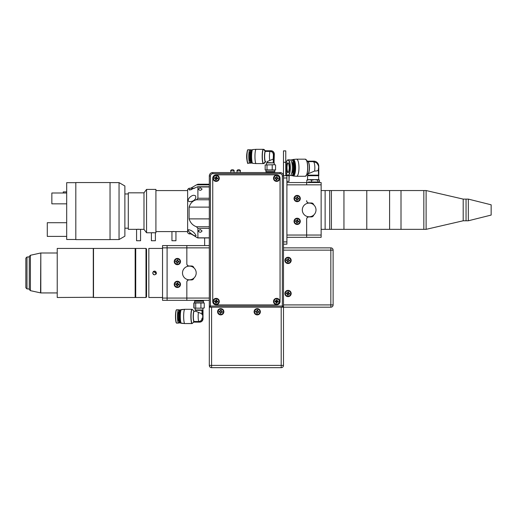 <?xml version="1.0" encoding="UTF-8"?>
<svg xmlns="http://www.w3.org/2000/svg" width="517" height="517" viewBox="0 0 517 517"><rect width="100%" height="100%" fill="white"/><g stroke="black" fill="none" stroke-linecap="round" stroke-linejoin="round"><path stroke-width="0.78" d="M110.043 182.611L119.046 182.611L124.875 185.978L124.875 236.185L119.046 239.552L110.043 239.552M75.812 182.669L66.687 182.669L66.687 239.494L75.812 239.494M66.687 191.891L63.261 191.891L63.261 192.996M66.687 203.84L51.849 203.84L51.849 192.996L66.687 192.996M66.687 236.405L47.286 236.405L47.286 222.711L66.687 222.711M75.812 239.61L75.812 182.553L110.043 182.553L110.043 239.61L75.812 239.61M119.046 182.611L119.046 239.552M155.914 231.59L175.942 231.59L175.942 240.748L171.948 240.748L171.948 231.59L173.945 231.493M138.569 229.231L136.572 229.341L136.572 240.748L140.566 240.748L140.566 229.341L128.3 229.341L128.3 192.828L143.991 192.828L146.557 189.403L146.557 232.76L155.397 232.76L155.397 240.748L151.403 240.748L151.403 232.76L153.4 232.669M143.991 192.828L143.991 229.341L146.557 232.76M146.557 189.403L155.914 189.403L155.914 232.76L155.397 232.76M155.914 190.573L187.632 190.573M232.417 169.699L232.934 169.699L232.417 169.699M238.699 169.699L238.182 169.699L238.699 169.699M219.298 178.255A3.141 3.141 0 0 0 214.594 175.541A3.141 3.141 0 0 0 214.594 180.976A3.141 3.141 0 0 0 219.298 178.255M279.775 178.255A3.141 3.141 0 0 0 275.063 175.541A3.141 3.141 0 0 0 275.063 180.976A3.141 3.141 0 0 0 279.775 178.255M279.775 301.489A3.141 3.141 0 0 0 275.063 298.774A3.141 3.141 0 0 0 275.063 304.203A3.141 3.141 0 0 0 279.775 301.489M219.298 301.489A3.141 3.141 0 0 0 214.594 298.774A3.141 3.141 0 0 0 214.594 304.203A3.141 3.141 0 0 0 219.298 301.489M280.059 301.489L280.059 178.255A3.425 3.425 0 0 0 276.634 174.836L216.158 174.836A3.425 3.425 0 0 0 212.739 178.255L212.739 301.489A3.425 3.425 0 0 0 216.158 304.914L276.634 304.914A3.425 3.425 0 0 0 280.059 301.489L280.059 178.255A3.425 3.425 0 0 0 276.634 174.836L216.158 174.836A3.425 3.425 0 0 0 212.739 178.255L212.739 301.489A3.425 3.425 0 0 0 216.158 304.914L276.634 304.914A3.425 3.425 0 0 0 280.059 301.489M209.314 175.974A3.425 3.425 0 0 1 212.739 172.549L212.739 173.693A2.281 2.281 0 0 0 210.458 175.974L209.314 175.974L209.314 307.195L210.458 307.195A1.144 1.144 0 0 1 209.314 306.051L209.314 365.39A2.281 2.281 0 0 0 211.595 367.671A2.281 2.281 0 0 1 209.314 365.39L211.595 365.39L211.595 367.671A2.281 2.281 0 0 1 209.314 365.39M210.458 175.974L210.458 306.051L209.314 306.051A1.144 1.144 0 0 0 210.458 307.195L283.484 307.195L283.484 365.39A2.281 2.281 0 0 1 281.196 367.671A2.281 2.281 0 0 0 283.484 365.39L281.196 365.39L281.196 367.671L211.595 367.671M220.727 314.898A3.141 3.141 0 0 0 223.441 310.187A3.141 3.141 0 0 0 218.006 310.187A3.141 3.141 0 0 0 220.727 314.898M257.24 314.898A3.141 3.141 0 0 0 259.954 310.187A3.141 3.141 0 0 0 254.519 310.187A3.141 3.141 0 0 0 257.24 314.898M330.835 307.195L330.835 250.144L333.116 250.144A2.281 2.281 0 0 0 330.835 247.863A2.281 2.281 0 0 1 333.116 250.144L333.116 304.914A2.281 2.281 0 0 1 330.835 307.195L283.484 307.195L283.484 306.051A1.144 1.144 0 0 1 282.34 307.195L282.34 306.051L283.484 306.051L283.484 241.891L286.903 241.891L286.903 244.173L283.484 244.173L283.484 175.709L286.903 175.709L286.903 177.99L283.484 177.99M283.484 247.863L330.835 247.863L330.835 250.144L283.484 250.144M291.181 260.413A3.141 3.141 0 0 0 286.476 257.692A3.141 3.141 0 0 0 286.476 263.127A3.141 3.141 0 0 0 291.181 260.413M291.181 293.501A3.141 3.141 0 0 0 286.476 290.787A3.141 3.141 0 0 0 286.476 296.222A3.141 3.141 0 0 0 291.181 293.501M209.314 237.943L197.765 237.943L196.473 237.303C192.835 234.802 190.379 233.555 189.099 233.555L189.099 233.904L190.683 233.904M189.274 233.451L189.784 233.555M209.314 184.86L196.473 184.86L197.901 184.33M196.473 184.86L190.683 188.259M189.099 233.904L187.632 232.76L187.632 189.403L189.099 188.259L189.099 189.636L189.784 190.049L197.636 186.753M200.189 187.82L202.069 189.035C200.816 190.708 199.556 190.708 198.302 189.035L200.189 187.82M209.314 186.967L197.901 186.967L197.901 198.257L209.314 198.257M209.314 199.775L196.473 199.775L197.901 198.257M196.473 199.775C192.835 200.654 190.379 203.103 189.099 207.117L189.099 218.885C190.366 222.833 192.822 225.457 196.473 226.769L209.314 226.769M209.314 228.359L197.901 228.359L196.473 226.769M200.189 229.496L202.069 230.931C200.816 232.695 199.556 232.695 198.302 230.931L200.189 229.496M197.901 228.359L197.901 237.833L209.314 237.833M192.285 201.249L190.217 201.669C184.879 201.494 191.342 194.463 194.23 195.394L195.607 195.833C196.24 198.237 195.135 200.04 192.285 201.249M196.072 235.539L195.588 235.959C193.856 236.017 186.482 230.685 188.615 229.684C191.839 230.388 194.327 232.34 196.072 235.539M276.117 302.044A4.563 4.563 0 0 1 276.084 302.031A4.563 4.563 0 0 0 276.117 302.044L276.95 302.161L276.795 303.13L275.962 302.994L276.117 302.057A0.775 0.775 0 0 1 275.929 301.799L274.992 301.65L275.128 300.816L276.065 300.965A0.775 0.775 0 0 1 276.324 300.784L277.151 300.952L277.312 299.983L276.479 299.847L276.317 300.816M275.664 301.76A4.563 4.563 0 0 1 275.057 301.23A4.563 4.563 0 0 0 275.664 301.76M215.99 299.931A3.425 3.425 0 0 1 216.713 300.713A3.425 3.425 0 0 0 215.99 299.931M216.985 301.198A3.425 3.425 0 0 1 217.256 302.096A3.425 3.425 0 0 0 216.985 301.198M179.612 309.974A6.501 1.04 90 0 0 179.561 310.019A6.501 1.04 90 0 0 178.688 316.436A6.501 1.04 90 0 0 179.561 322.854A6.501 1.04 90 0 0 179.612 322.899M180.498 309.942L180.465 309.903A6.618 1.06 90 0 0 180.291 309.819L179.838 309.819A6.618 1.06 90 0 0 179.67 309.903A6.618 1.06 90 0 0 178.785 316.436A6.618 1.06 90 0 0 179.67 322.97A6.618 1.06 90 0 0 179.838 323.054L180.291 323.054A6.618 1.06 90 0 0 180.465 322.97L180.498 322.931M180.291 309.819A6.618 1.06 90 0 0 179.231 316.436A6.618 1.06 90 0 0 180.291 323.054M180.627 309.819L180.853 309.819A6.618 1.06 90 0 0 180.685 309.903L180.407 310.187A6.333 1.015 90 0 0 179.561 316.436A6.333 1.015 90 0 0 180.407 322.686L180.685 322.97A6.618 1.06 90 0 0 180.853 323.054L181.118 323.054M180.685 309.903A6.618 1.06 90 0 0 179.793 316.436A6.618 1.06 90 0 0 180.685 322.97M181.137 309.793L184.795 309.302L181.402 309.56A6.876 1.099 90 0 0 180.317 316.436A6.876 1.099 90 0 0 181.402 323.312L184.782 323.564A7.135 1.137 90 0 0 184.795 323.564L192.027 323.564A7.135 1.137 90 0 1 190.883 316.436A7.135 1.137 90 0 1 192.027 309.302L184.795 309.302A7.135 1.137 90 0 0 184.782 309.308A7.135 1.137 90 0 0 183.658 316.436A7.135 1.137 90 0 0 184.782 323.564M193.888 321.568L194.043 321.496A5.138 0.821 90 0 1 193.364 316.01A5.138 0.821 90 0 1 194.185 311.299L194.146 311.292A5.202 0.834 90 0 0 193.203 315.616A5.202 0.834 90 0 0 193.888 321.568L193.326 322.143L199.633 322.143A3.425 3.38 -90 0 0 203.013 318.718L203.013 309.987L201.947 310.329L202.063 314.769M199.362 322.143A3.425 3.38 -90 0 0 202.735 318.718L202.735 309.987M194.043 321.496L198.838 321.496C200.842 321.277 201.914 320.146 202.063 318.097M195.891 311.299L201.947 313.838M194.159 311.305L192.369 309.463A7.064 1.131 90 0 0 191.057 316.436A7.064 1.131 90 0 0 192.369 323.409L193.597 322.143L199.633 322.143M195.853 311.324L195.853 310.329L201.947 310.329M195.853 310.329L195.167 309.987L202.645 309.987M195.167 309.987L195.167 308.164L202.58 308.164L198.315 308.164M194.78 308.164L193.843 307.938L193.843 302.975L204.247 302.975L204.247 307.938L202.58 308.164L203.924 308.061M195.717 307.938L195.717 302.975M200.919 307.938L200.919 302.975M203.31 308.164L204.247 307.938M201.488 302.846L199.051 302.762M196.602 302.846L195.51 302.742M195.504 302.742L195.038 302.762M178.901 312.462A4.563 0.73 90 0 0 177.816 316.436A4.563 0.73 90 0 0 178.901 320.411M179.16 310.982A6.676 1.066 90 0 0 178.546 309.761A6.676 1.066 90 0 0 177.48 316.436A6.676 1.066 90 0 0 178.546 323.112A6.676 1.066 90 0 0 179.16 321.891M194.65 300.345L194.65 301.03L203.44 301.03L203.44 300.345M202.58 302.742L194.65 302.742L194.65 301.262L203.44 301.262L203.44 302.742L202.586 302.742M198.599 302.749L199.329 302.749M194.043 308.022L194.043 302.891M194.877 302.749L195.226 302.749M194.65 302.742L195.012 302.742M199.497 302.749L199.045 302.742M181.137 323.08L184.621 323.564L192.111 323.493M202.922 308.164C203.827 308.164 203.827 308.164 202.922 308.164L202.922 309.987M179.418 322.647L179.838 323.054M283.484 162.28L283.484 150.874L285.765 150.874L285.765 162.28L283.484 162.28L283.484 175.709M285.765 162.28L285.765 175.709M250.932 162.926A6.501 1.066 90 0 1 250.881 162.874A6.501 1.066 90 0 1 249.989 156.464A6.501 1.066 90 0 1 250.881 150.046A6.501 1.066 90 0 1 250.932 150.001A6.676 1.926 90 0 0 250.48 149.788A6.676 1.926 90 0 0 250.092 149.924M250.092 163.004A6.676 1.926 90 0 0 250.48 163.139A6.676 1.926 90 0 0 250.939 162.939M251.818 149.956A6.618 1.913 90 0 1 252.173 149.846A6.618 1.913 90 0 0 252.173 149.846L251.734 149.846A6.618 1.913 90 0 0 251.663 149.852M251.663 163.075A6.618 1.913 90 0 0 251.734 163.081L252.173 163.081A6.618 1.913 90 0 0 252.18 163.081L252.438 163.081M251.818 162.965A6.618 1.913 90 0 0 252.173 163.081A6.618 1.086 90 0 1 251.999 162.991A6.618 1.086 90 0 1 251.094 156.464A6.618 1.086 90 0 1 251.999 149.936A6.618 1.086 90 0 1 252.18 149.846L252.438 149.846M274.126 153.019A3.425 3.276 90 0 0 271.044 150.757L270.546 150.757M275.05 164.774L274.365 164.755M274.236 162.907L274.236 164.736L265.311 164.962M267.018 170.151L268.013 170.112M271.399 170.151L272.705 170.112M274.197 169.925L275.406 169.925M273.7 170.151L272.478 170.087M269.325 170.151L267.716 170.087M266.52 169.925L265.311 169.925M250.487 150.951A6.676 1.092 90 0 0 249.873 149.788A6.676 1.092 90 0 0 248.78 156.464A6.676 1.092 90 0 0 249.873 163.139A6.676 1.092 90 0 0 250.487 161.976M250.299 151.901L249.873 151.901A4.563 0.75 90 0 0 249.123 156.464A4.563 0.75 90 0 0 249.873 161.026L250.299 161.026M251.902 150.04L251.798 149.936A6.618 1.086 90 0 0 251.617 149.846L251.165 149.846A6.618 1.086 90 0 0 250.991 149.936A6.618 1.086 90 0 0 250.086 156.464A6.618 1.086 90 0 0 250.991 162.991A6.618 1.086 90 0 0 251.165 163.081L251.617 163.081A6.618 1.086 90 0 0 251.798 162.991L251.902 162.887M251.617 149.846A6.618 1.086 90 0 0 250.532 156.464A6.618 1.086 90 0 0 251.617 163.081M251.999 149.936L251.727 150.221A6.333 1.034 90 0 0 250.861 156.464A6.333 1.034 90 0 0 251.727 162.706L251.999 162.991M256.102 163.592A7.135 1.17 90 0 1 254.952 156.464A7.135 1.17 90 0 1 256.102 149.329A7.135 1.17 90 0 0 256.102 149.329L252.729 149.587A6.876 1.124 90 0 0 251.617 156.464A6.876 1.124 90 0 0 252.729 163.34L256.102 163.592A7.135 1.17 90 0 0 256.122 163.592L263.554 163.592A7.135 2.062 90 0 0 263.883 163.501M270.669 150.757L264.639 150.757L265.202 151.332A5.202 0.853 90 0 0 264.497 157.291A5.202 0.853 90 0 0 265.473 161.601L263.696 163.43A7.064 1.157 90 0 1 262.365 157.627A7.064 1.157 90 0 1 263.315 149.497A7.064 1.157 90 0 1 263.696 149.497L264.924 150.757L270.669 150.757A3.425 3.38 90 0 1 274.049 154.182L274.049 162.907L266.481 162.907L266.481 164.736M270.947 150.757A3.425 3.38 90 0 1 274.327 154.182L274.049 162.907M265.641 151.397L270.152 151.397C272.149 151.617 273.222 152.754 273.37 154.796L273.254 159.062L267.166 161.569L267.166 162.564L266.481 162.907L267.166 162.564L273.952 162.907M265.202 151.332L270.152 151.397A5.138 0.84 90 0 0 269.48 155.184A5.138 0.84 90 0 0 269.771 160.483M273.254 159.062L273.254 162.564M274.236 164.736L274.63 164.736M267.011 164.962L267.011 169.925L265.163 169.925L265.163 164.962L273.887 164.736M266.352 170.132L267.922 170.054M270.365 170.132L272.802 170.054M275.561 164.962L275.561 169.925L267.011 169.925M274.365 170.132L275.561 169.925M272.213 164.962L272.213 169.925M274.753 172.549L274.753 171.864L265.964 171.864L265.964 172.549M269.641 171.638L265.964 171.638L265.964 170.158L274.753 170.158L274.753 171.638L269.641 171.638M204.635 245.575L204.635 237.943M191.626 266.003A2.281 2.281 0 0 1 193.862 267.819A2.281 2.281 0 0 0 191.626 266.003L189.119 266.003A2.281 2.281 0 0 1 186.837 263.722L186.837 245.575L209.314 245.575M191.626 279.923L189.119 279.923L191.626 279.923A2.281 2.281 0 0 0 193.862 278.107A2.281 2.281 0 0 1 191.626 279.923M189.119 279.923A2.281 2.281 0 0 0 186.837 282.204L186.837 300.345L186.837 298.063L209.314 298.063M209.314 300.345L162.532 300.345L162.532 298.063L167.094 298.063L167.094 300.345L167.094 298.063L186.837 298.063L186.837 282.088A2.281 2.281 0 0 1 189.119 279.807L191.4 279.807A2.281 2.281 0 0 0 193.507 278.398M162.532 247.863L162.532 245.575L186.837 245.575L186.837 247.863L167.094 247.863L167.094 298.063L167.094 245.575L167.094 247.863L162.532 247.863L162.532 298.063M162.532 248.431L148.838 248.431L148.838 297.495L162.532 297.495M153.213 274.294L153.82 274.701L152.67 273.138M153.827 274.701L154.518 274.844M156.425 272.963C155.171 275.393 153.917 275.393 152.664 272.963C153.917 270.533 155.171 270.533 156.425 272.963L156.283 273.68L153.594 271.341M156.425 273.079L153.213 271.632L155.106 271.166M156.283 273.687L155.888 274.281M155.875 271.632L154.551 271.082M135.163 297.495L135.163 248.431L93.512 248.431L93.512 297.495L135.163 297.495M135.719 272.963L135.719 297.495L145.988 297.495L145.988 248.431L135.719 248.431L135.719 272.963M145.988 248.431L146.557 249L146.557 296.926L145.988 297.495M25.85 272.963L25.85 287.795L26.994 288.938L26.994 256.988L25.85 258.132L25.85 272.963M30.413 290.651L30.413 255.275L29.275 256.419L29.275 289.507L30.413 290.651L40.811 292.932L40.811 252.994L40.559 292.906M93.286 297.495L93.286 248.431L57.225 248.431L57.225 297.495L93.512 297.269M57.225 248.431L57.225 297.495M196.182 273.39A6.844 6.844 0 0 0 186.294 266.83A6.844 6.844 0 0 0 185.564 278.669A6.844 6.844 0 0 0 196.182 273.39M177.363 258.416A3.141 3.141 0 0 0 174.649 263.121A3.141 3.141 0 0 0 180.084 263.121A3.141 3.141 0 0 0 177.363 258.416M177.363 281.235A3.141 3.141 0 0 0 174.649 285.94A3.141 3.141 0 0 0 180.084 285.94A3.141 3.141 0 0 0 177.363 281.235M209.314 247.863L186.837 247.863L186.837 263.832A2.281 2.281 0 0 0 189.119 266.119L191.4 266.119A2.281 2.281 0 0 1 193.507 267.528M313.315 215.376A2.281 2.281 0 0 1 311.208 216.785L308.927 216.785A2.281 2.281 0 0 0 306.646 219.066L306.646 235.041L321.135 235.041L321.135 237.322L306.646 237.322L306.646 219.182A2.281 2.281 0 0 1 308.927 216.901L311.434 216.901L308.927 216.901M321.135 182.553L321.135 184.84L306.646 184.84L306.646 182.553L321.135 182.553M321.135 235.041L321.135 184.84M311.434 202.981A2.281 2.281 0 0 1 313.67 204.797A2.281 2.281 0 0 0 311.434 202.981L308.927 202.981A2.281 2.281 0 0 1 306.646 200.699L306.646 200.809A2.281 2.281 0 0 0 308.927 203.097L311.208 203.097A2.281 2.281 0 0 1 313.315 204.506M311.434 216.901A2.281 2.281 0 0 0 313.67 215.085A2.281 2.281 0 0 1 311.434 216.901M423.83 209.941L423.83 229.341L426.111 229.341L426.111 190.54L423.83 190.54L423.83 209.941M426.111 190.54L463.193 199.103L463.193 220.778L426.111 229.341M463.193 199.103L466.05 199.103L466.05 220.778L468.331 220.778L468.331 199.103L466.05 199.103L466.05 220.778L463.193 220.778M468.331 199.103L491.15 204.803L491.15 215.078L468.331 220.778M343.954 190.54L343.954 229.341L423.83 229.341L423.83 190.54L401.011 190.54L401.011 229.341L401.011 190.54L389.598 190.54L389.598 229.341L389.598 190.54L366.779 190.54L366.779 229.341L366.779 190.54L343.954 190.54L343.954 229.341L321.135 229.341L325.128 229.341L325.128 190.54L321.135 190.54L343.954 190.54M288.156 159.85L290.134 159.85A7.871 2.191 90 0 1 292.318 167.721A7.871 2.191 90 0 1 290.134 175.593L288.156 175.593C287.426 176.258 286.677 174.423 285.907 170.099C285.823 158.493 288.059 160.076 288.156 159.85A7.871 2.191 90 0 1 290.347 167.721A7.871 2.191 90 0 1 288.156 175.593M291.659 162.073L291.666 162.073A5.648 1.57 90 0 1 293.236 167.721A5.648 1.57 90 0 1 291.666 173.369L291.666 173.369M290.897 160.348A7.871 2.191 90 0 1 291.032 160.186A7.871 2.191 90 0 1 293.83 166.571A7.871 2.191 90 0 1 291.666 175.593A7.871 2.191 90 0 1 291.032 175.257A7.871 2.191 90 0 1 290.897 175.095M291.084 160.134A7.988 2.223 90 0 1 291.136 160.076A7.988 2.223 90 0 1 291.775 159.734A7.988 2.223 90 0 1 293.999 167.721A7.988 2.223 90 0 1 291.775 175.709A7.988 2.223 90 0 1 291.136 175.366A7.988 2.223 90 0 1 291.084 175.308M291.775 159.734L292.215 159.734A7.988 2.223 90 0 1 292.855 160.076A7.988 2.223 90 0 1 294.432 167.721A7.988 2.223 90 0 1 292.855 175.366A7.988 2.223 90 0 1 292.215 175.709L291.775 175.709M292.855 160.076L293.107 160.348A7.703 2.139 90 0 1 294.632 167.721A7.703 2.139 90 0 1 293.107 175.095L292.855 175.366M292.486 159.798A7.988 2.223 90 0 1 292.764 159.734A7.988 2.223 90 0 1 294.981 167.721A7.988 2.223 90 0 1 292.764 175.709A7.988 2.223 90 0 1 292.486 175.651M292.764 159.734L293.307 159.734A7.988 2.223 90 0 1 295.53 167.721A7.988 2.223 90 0 1 293.307 175.709L292.764 175.709M292.706 159.74A8.272 2.301 90 0 1 293.255 159.449A8.272 2.301 90 0 1 295.608 167.624A8.272 2.301 90 0 1 293.307 175.993A8.272 2.301 90 0 1 293.255 175.993A8.272 2.301 90 0 1 292.706 175.709M293.255 159.449L296.538 159.165A8.556 2.378 90 0 1 296.596 159.165A8.556 2.378 90 0 1 298.975 167.721A8.556 2.378 90 0 1 296.596 176.278A8.556 2.378 90 0 1 296.538 176.278L293.255 175.993M296.596 176.278L305.276 176.278A8.556 2.378 90 0 0 307.654 167.721A8.556 2.378 90 0 0 305.276 159.165L296.596 159.165M307.557 161.162L313.793 161.162A5.189 4.989 -90 0 1 318.782 166.351L318.782 175.709L307.557 175.709L307.557 179.645M319.028 179.754L319.474 180.22L319.474 181.984L308.397 181.984M318.685 179.645L314.737 179.645L317.897 180.22L318.685 179.645L319.474 180.22M314.737 179.645L309.198 179.645L311.57 180.22L314.737 179.645M307.609 179.645L306.82 180.22L309.198 179.645L307.272 179.754M306.82 180.22L306.82 181.984M311.57 180.22L311.57 181.984M317.897 180.22L317.897 181.984M316.087 182.443L318.291 182.404M310.206 182.443L313.147 182.404M318.317 175.14L307.97 175.14L307.557 175.709M307.919 161.601L313.457 161.666L316.514 162.784C319.59 166.493 318.466 166.997 318.291 169.938M318.317 169.498C318.369 170.552 317.121 171.075 314.575 171.056L307.919 173.886M331.403 212.196L331.403 190.54L329.691 190.54L329.691 229.341L331.403 229.341L331.403 212.196M297.172 195.394A3.141 3.141 0 0 0 294.457 200.098A3.141 3.141 0 0 0 299.892 200.098A3.141 3.141 0 0 0 297.172 195.394M297.172 218.213A3.141 3.141 0 0 0 294.457 222.917A3.141 3.141 0 0 0 299.892 222.917A3.141 3.141 0 0 0 297.172 218.213M286.903 182.553L306.646 182.553L306.646 184.84L286.903 184.84L286.903 235.041L306.646 235.041L306.646 237.322L286.903 237.322M286.903 241.891L286.903 177.99M315.797 208.28A6.844 6.844 0 0 0 304.397 205.016A6.844 6.844 0 0 0 307.272 216.52A6.844 6.844 0 0 0 315.797 208.28M297.85 221.03L297.708 221.864L298.684 222.026L298.82 221.192L297.882 221.037A0.775 0.775 0 0 0 297.695 220.778L296.836 220.817L297.017 219.706L297.85 219.841L297.695 220.778M297.747 221.871A0.775 0.775 0 0 1 297.488 222.058L297.333 222.995L296.5 222.859L296.655 221.922A0.775 0.775 0 0 1 296.467 221.664L295.53 221.509L295.666 220.675L296.603 220.83A0.775 0.775 0 0 1 296.861 220.643L296.855 220.675M299.821 221.78A2.682 2.682 0 0 0 296.228 218.846A2.682 2.682 0 0 0 295.478 223.428A2.682 2.682 0 0 0 299.821 221.78M296.655 199.103A0.775 0.775 0 0 1 296.467 198.845L295.53 198.69L295.666 197.856L296.603 198.011A0.775 0.775 0 0 1 296.861 197.824L297.017 196.887L297.85 197.022L297.695 197.959A0.775 0.775 0 0 1 297.882 198.218L298.82 198.373L298.684 199.207L297.572 199.026A0.633 0.633 0 0 1 297.514 199.064L297.333 200.176L296.5 200.04L296.661 199.064L297.495 199.207M299.821 198.961A2.682 2.682 0 0 0 296.228 196.021A2.682 2.682 0 0 0 295.478 200.609A2.682 2.682 0 0 0 299.821 198.961M177.938 262.074A0.775 0.775 0 0 1 177.68 262.261L177.525 263.198L176.691 263.063L176.846 262.125A0.775 0.775 0 0 1 176.659 261.867L175.722 261.712L175.858 260.878L176.795 261.033A0.775 0.775 0 0 1 177.053 260.846L177.208 259.909L178.042 260.045L177.887 260.982A0.775 0.775 0 0 1 178.074 261.24L179.011 261.395L178.876 262.229L177.938 262.074L178.035 261.234M180.013 261.983A2.682 2.682 0 0 0 176.413 259.043A2.682 2.682 0 0 0 175.67 263.625A2.682 2.682 0 0 0 180.013 261.983M177.047 283.697L177.88 283.833L178.042 282.864L177.208 282.728L177.047 283.697M177.68 285.048L176.846 284.912L176.691 285.882L177.525 286.017L177.68 285.048M177.887 283.801A0.775 0.775 0 0 1 178.074 284.059L177.9 284.886M178.074 284.059L179.011 284.214L178.876 285.048L177.938 284.893A0.775 0.775 0 0 1 177.68 285.08M180.013 284.802A2.682 2.682 0 0 0 176.413 281.862A2.682 2.682 0 0 0 175.67 286.45A2.682 2.682 0 0 0 180.013 284.802M177.053 283.665A0.775 0.775 0 0 0 176.795 283.852L175.858 283.697L175.722 284.531L176.659 284.686A0.775 0.775 0 0 0 176.846 284.945M176.659 284.686L176.795 283.852M276.117 178.824A0.775 0.775 0 0 1 275.929 178.572L274.992 178.417L275.128 177.583L276.065 177.738A0.775 0.775 0 0 1 276.324 177.551L276.479 176.614L277.312 176.749L277.157 177.686A0.775 0.775 0 0 1 277.345 177.945L278.282 178.1L278.146 178.934L277.202 178.779A0.775 0.775 0 0 1 276.95 178.966L276.117 178.792L275.962 179.767L276.795 179.903L276.95 178.927M279.283 178.688A2.682 2.682 0 0 0 275.684 175.748A2.682 2.682 0 0 0 274.941 180.33A2.682 2.682 0 0 0 279.283 178.688M275.962 178.572L276.065 177.738M216.836 177.938L216.701 178.772L217.67 178.934L217.806 178.1L216.869 177.945A0.775 0.775 0 0 0 216.681 177.686L215.841 177.583L216.003 176.614L216.836 176.749L216.681 177.686M216.733 178.779A0.775 0.775 0 0 1 216.474 178.966L216.319 179.903L215.486 179.767L215.641 178.824A0.775 0.775 0 0 1 215.453 178.572L214.516 178.417L214.652 177.583L215.589 177.738A0.775 0.775 0 0 1 215.847 177.551L215.841 177.583M216.481 178.927L215.641 178.824M218.807 178.688A2.682 2.682 0 0 0 215.214 175.748A2.682 2.682 0 0 0 214.465 180.33A2.682 2.682 0 0 0 218.807 178.688M215.453 178.572L215.589 177.738M215.486 301.805L215.621 300.972L214.652 300.816L214.516 301.65L215.486 301.805M216.481 302.161L215.647 302.025M216.584 301.986L216.558 301.98A0.633 0.633 0 0 1 216.5 302.025L216.319 303.13L215.486 302.994L215.641 302.057A0.775 0.775 0 0 1 215.453 301.799M216.869 301.178L217.806 301.327L217.67 302.161L216.733 302.012M218.807 301.922A2.682 2.682 0 0 0 215.214 298.981A2.682 2.682 0 0 0 214.465 303.563A2.682 2.682 0 0 0 218.807 301.922M216.681 300.92L216.836 299.983L216.003 299.847L215.847 300.784A0.775 0.775 0 0 0 215.589 300.965M277.306 301.172L277.202 302.012L278.146 302.161L278.282 301.327L277.345 301.178A0.775 0.775 0 0 0 277.157 300.92M279.283 301.922A2.682 2.682 0 0 0 275.684 298.981A2.682 2.682 0 0 0 274.941 303.563A2.682 2.682 0 0 0 279.283 301.922M288.719 293.184L288.583 294.018L289.552 294.173L289.688 293.339L288.719 293.184M287.73 292.829L288.564 292.965L288.719 291.995L287.885 291.859L287.736 292.796A0.775 0.775 0 0 0 287.478 292.977L287.342 293.811A0.775 0.775 0 0 0 287.523 294.07L288.363 294.173L288.202 295.149L287.374 295.007L287.523 294.07M290.69 293.934A2.682 2.682 0 0 0 287.097 290.993A2.682 2.682 0 0 0 286.347 295.575A2.682 2.682 0 0 0 290.69 293.934M287.342 293.811L286.399 293.662L286.534 292.829L287.478 292.977M287.523 260.982A0.775 0.775 0 0 1 287.342 260.723L286.399 260.568L286.534 259.734L287.478 259.889A0.775 0.775 0 0 1 287.736 259.702L287.885 258.765L288.719 258.901L288.564 259.838A0.775 0.775 0 0 1 288.751 260.096L289.688 260.251L289.552 261.085L288.615 260.93A0.775 0.775 0 0 1 288.357 261.117L287.523 260.982L287.374 261.919L288.202 262.054L288.363 261.085M290.69 260.846A2.682 2.682 0 0 0 287.097 257.905A2.682 2.682 0 0 0 286.347 262.487A2.682 2.682 0 0 0 290.69 260.846M256.917 311.085L257.75 311.221L257.912 310.252L257.078 310.116L256.917 311.085M257.757 311.189A0.775 0.775 0 0 1 257.944 311.447L258.881 311.596L258.746 312.43L257.809 312.281A0.775 0.775 0 0 1 257.55 312.462L257.395 313.405L256.561 313.263L256.716 312.326A0.775 0.775 0 0 1 256.529 312.068L255.592 311.919L255.728 311.085L256.665 311.234A0.775 0.775 0 0 1 256.923 311.053M259.883 312.19A2.682 2.682 0 0 0 256.29 309.25A2.682 2.682 0 0 0 255.54 313.832A2.682 2.682 0 0 0 259.883 312.19M221.244 311.189A0.775 0.775 0 0 1 221.431 311.447L222.368 311.596L222.232 312.43L221.295 312.281A0.775 0.775 0 0 1 221.037 312.462L220.882 313.405L220.048 313.263L220.203 312.326A0.775 0.775 0 0 1 220.016 312.068L219.079 311.919L219.214 311.085L220.152 311.234A0.775 0.775 0 0 1 220.41 311.053L221.237 311.221L221.399 310.252L220.565 310.116L220.41 311.053M223.37 312.19A2.682 2.682 0 0 0 219.777 309.25A2.682 2.682 0 0 0 219.027 313.832A2.682 2.682 0 0 0 223.37 312.19M216.959 302.044A3.141 3.141 0 0 0 215.932 300.261M216.442 178.927A3.141 3.141 0 0 0 216.797 178.268M275.509 300.875A3.994 3.994 0 0 0 277.19 301.889M289.184 175.593L289.016 181.396L289.016 175.593M212.739 172.549L280.059 172.549A3.425 3.425 0 0 1 283.484 175.974L282.34 175.974A2.281 2.281 0 0 0 280.059 173.693L212.739 173.693M234.072 172.549L234.072 170.843L230.763 170.843L230.763 172.549M240.353 172.549L240.353 170.843L237.038 170.843L237.038 172.549M211.595 307.195L211.595 365.39L281.196 365.39L281.196 307.195M283.484 304.914L333.116 304.914M189.099 189.636L191.665 189.636M189.099 207.117L209.314 207.117M189.099 218.885L209.314 218.885M192.369 323.409A7.064 1.131 90 0 0 192.369 323.403L192.027 323.564M198.463 312.417A5.138 0.821 90 0 0 198.179 317.716A5.138 0.821 90 0 0 198.838 321.496M176.459 310A6.45 1.028 90 0 0 175.489 316.436A6.45 1.028 90 0 0 176.459 322.873M175.677 316.436A6.676 1.066 90 0 0 176.743 323.112L176.452 322.996C176.471 322.589 175.767 324.081 175.483 316.436C175.767 308.791 176.471 310.284 176.452 309.877L176.743 309.761A6.676 1.066 90 0 0 175.677 316.436M246.964 152.864A6.45 1.861 90 0 0 246.964 160.063M263.883 149.426A7.135 2.062 90 0 0 263.554 149.329A7.135 2.062 90 0 0 263.437 149.342M263.437 163.585A7.135 2.062 90 0 0 263.554 163.592L264.323 163.198A7.064 2.042 90 0 1 263.592 163.514M265.26 150.757L264.323 149.73A7.064 2.042 90 0 0 263.592 149.407M247.779 150.027A6.45 1.053 90 0 0 246.79 156.464A6.45 1.053 90 0 0 247.779 162.9M248.07 163.139C247.727 164.445 247.3 162.448 246.796 157.129C246.88 149.219 248.089 149.542 248.07 149.788A6.676 1.092 90 0 0 246.977 156.464A6.676 1.092 90 0 0 248.07 163.139L250.48 163.139M256.122 149.329L263.34 149.329A7.135 1.17 90 0 0 262.177 156.464A7.135 1.17 90 0 0 263.34 163.592L263.696 163.43M273.37 154.796L273.37 158.124M265.357 151.397A5.138 0.84 90 0 0 264.665 156.89A5.138 0.84 90 0 0 265.499 161.595L265.641 161.595M287 167.721A4.563 1.267 90 0 1 288.266 163.159C288.098 164.122 288.525 160.386 289.287 167.876C288.383 175.282 288.189 171.114 288.266 172.284A4.563 1.267 90 0 1 287 167.721M286.573 167.721A4.905 1.364 90 0 1 288.622 163.475A4.905 1.364 90 0 1 288.622 171.974A4.905 1.364 90 0 1 286.573 167.721M287.937 175.366A7.645 2.126 90 0 1 286.101 163.902A7.645 2.126 90 0 1 289.779 163.902A7.645 2.126 90 0 1 287.937 175.366M305.637 159.262A8.492 2.359 90 0 1 306.116 159.598A8.492 2.359 90 0 1 307.789 167.721A8.492 2.359 90 0 1 306.116 175.851A8.492 2.359 90 0 1 305.637 176.181M313.457 161.666A6.159 1.713 90 0 1 314.575 171.056M305.276 159.165L308.106 161.763A6.23 1.732 90 0 1 309.334 167.721A6.23 1.732 90 0 1 308.106 173.686L305.276 176.278M308.074 161.666A6.159 1.713 90 0 1 309.47 167.935A6.159 1.713 90 0 1 307.964 173.841M215.899 300.461A2.966 2.966 0 0 1 216.778 302.018M216.772 177.783A2.966 2.966 0 0 1 216.255 178.895M277.248 301.67A3.768 3.768 0 0 1 275.916 300.946M282.34 175.974L282.34 306.051L210.458 306.051L210.458 307.195M280.059 173.693L280.059 172.549A3.425 3.425 0 0 1 283.484 175.974M128.3 193.965L124.875 193.965M128.3 228.197L124.875 228.197M140.566 229.341L143.991 229.341M175.942 231.59L187.632 231.59M230.763 170.843C230.466 170.584 230.847 170.203 231.907 169.699M234.072 170.843C234.375 170.584 233.994 170.203 232.934 169.699M237.038 170.843C236.741 170.584 237.122 170.203 238.182 169.699M240.353 170.843C240.651 170.584 240.269 170.203 239.209 169.699M197.765 184.22L209.314 184.22M189.099 188.259L194.702 188.259M209.314 186.753L197.649 186.753M192.369 309.463L192.027 309.302M194.185 311.299L195.853 311.299M178.061 319.861L178.843 319.861M178.061 313.011L178.843 313.011M176.743 323.112L178.546 323.112M176.465 309.761L178.546 309.761M179.606 309.819L180.058 309.819M176.465 323.112L178.294 323.112M246.984 152.696L246.641 156.412L246.984 160.231M248.07 149.788L250.48 149.788M263.696 149.497L264.323 149.73M265.783 161.595L264.323 163.198M135.163 296.939L135.719 297.495M135.163 248.987L135.719 248.431M29.275 256.988L26.994 256.988M29.275 288.938L26.994 288.938M30.413 255.275L40.559 253.02M56.999 252.994L40.811 252.994M56.999 292.932L40.811 292.932M318.33 169.802L318.737 179.645M307.97 173.886L307.97 175.14M286.903 181.396L289.016 181.396M285.765 175.121L287.31 175.121M276.44 176.833L277.293 176.833"/></g></svg>
